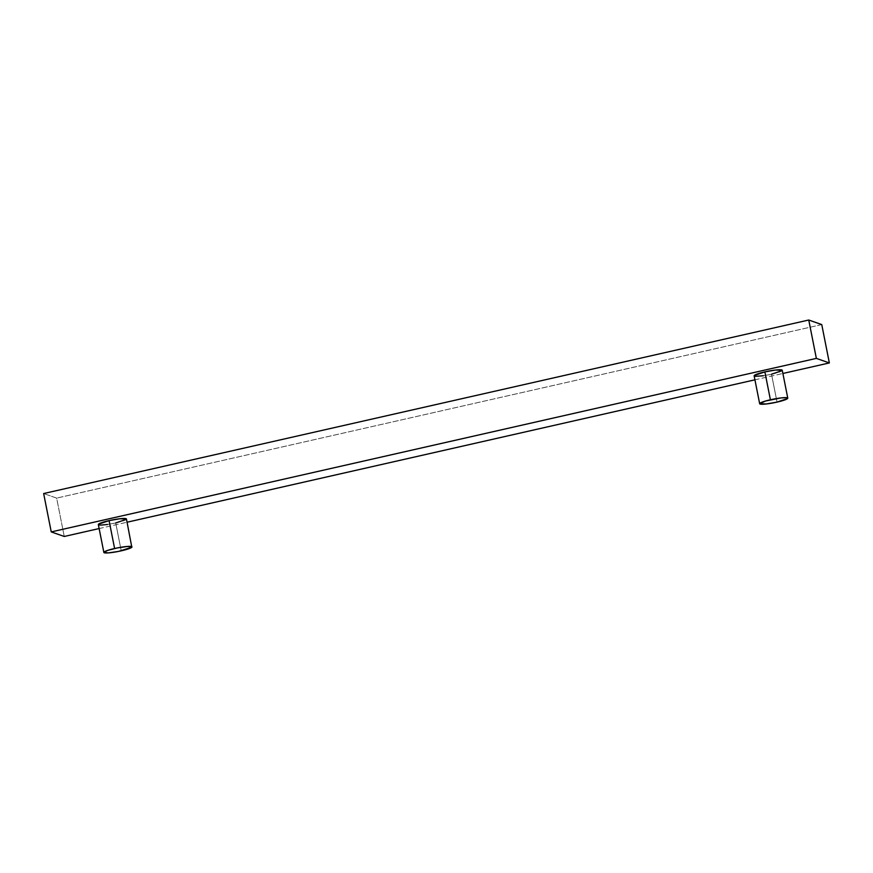 <?xml version="1.0" encoding="UTF-8"?>
<svg xmlns="http://www.w3.org/2000/svg" width="873" height="873" viewBox="0 0 873 873"><rect width="100%" height="100%" fill="white"/><g stroke="black" fill="none" stroke-linecap="round" stroke-linejoin="round"><path stroke-width="0.65" stroke-dasharray="4.37 3.27" d="M98.343 524.575A14.328 1.822 168.8 0 0 115.716 522.949L121.238 550.83L115.716 522.949L107.565 524.477M754.141 375.837A14.328 1.822 168.8 0 0 771.514 374.222L777.035 402.104L771.514 374.222L763.362 375.75M99.129 528.558L127.087 522.218L99.129 528.558M754.927 379.82L782.885 373.48L754.927 379.82M771.514 374.222A14.328 1.822 168.8 0 0 782.252 370.272L782.088 370.643M64.253 536.469L56.647 498.101L43.65 493.54L56.647 498.101L64.253 536.469M821.755 324.581L56.647 498.101L821.755 324.581M115.716 522.949A14.328 1.822 168.8 0 0 126.454 519.009"/><path stroke-width="1.31" d="M107.565 524.477L101.039 525.099L98.736 524.891L98.507 524.204L109.081 520.624A14.328 1.822 168.8 0 0 98.343 524.575L103.865 552.456A14.328 1.822 -11.2 0 1 114.603 548.506L109.081 520.624L119.71 518.78L126.443 518.977M131.965 546.858L127.436 546.454L117.331 547.928L107.565 550.427L103.876 552.489L108.405 552.893L118.51 551.42L131.812 547.251L126.454 519.009A14.328 1.822 168.8 0 0 109.081 520.624L114.603 548.506A14.328 1.822 -11.2 0 1 131.976 546.891A14.328 1.822 -11.2 0 1 121.238 550.83A14.328 1.822 -11.2 0 1 103.865 552.456M763.362 375.75L755.451 376.328L754.305 375.477L764.879 371.898A14.328 1.822 168.8 0 0 754.141 375.837L759.663 403.719A14.328 1.822 -11.2 0 1 770.401 399.779L764.879 371.898L775.519 370.043L782.241 370.25A14.328 1.822 168.8 0 0 764.879 371.898L770.401 399.779A14.328 1.822 -11.2 0 1 787.773 398.153A14.328 1.822 -11.2 0 1 777.035 402.104A14.328 1.822 -11.2 0 1 759.663 403.719M51.245 531.908L64.253 536.469L99.129 528.558L64.253 536.469L51.245 531.908L43.65 493.54L51.245 531.908L816.353 358.388L51.245 531.908M127.087 522.218L754.927 379.82L127.087 522.218M782.885 373.48L829.35 362.939L816.353 358.388L808.747 320.02L816.353 358.388L829.35 362.939L821.755 324.581L829.35 362.939L782.885 373.48M782.088 370.643L771.514 374.222M126.29 519.37L115.716 522.949M43.65 493.54L808.747 320.02L821.755 324.581L808.747 320.02L43.65 493.54M777.035 402.104L787.61 398.524L786.475 397.673L781.029 397.924L765.425 401.045L759.674 403.752L766.407 403.948L777.035 402.104M782.252 370.272L787.773 398.153"/></g></svg>
